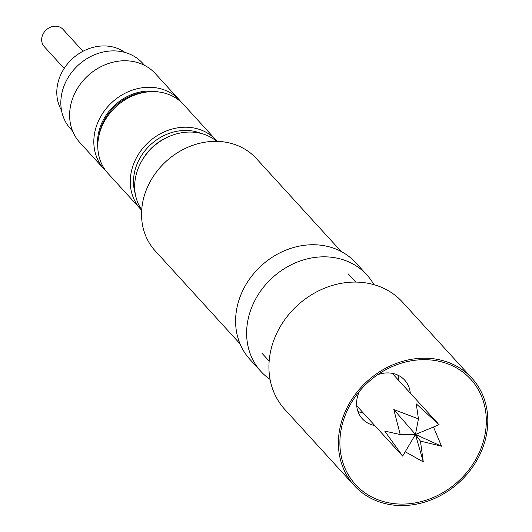 <?xml version="1.0" encoding="UTF-8"?>
<svg xmlns="http://www.w3.org/2000/svg" width="532" height="532" viewBox="0 0 532 532"><rect width="100%" height="100%" fill="white"/><g stroke="black" fill="none" stroke-linecap="round" stroke-linejoin="round"><path stroke-width="0.8" d="M216.724 141.366A51.125 43.87 137.6 0 0 202.02 133.685A51.125 43.87 137.6 0 0 146.553 153.928A51.125 43.87 137.6 0 0 141.705 209.834M140.461 208.983L107.989 173.399A51.125 43.87 -42.4 0 1 107.896 115.863A51.125 43.87 -42.4 0 1 165.133 93.266A51.125 43.87 -42.4 0 1 183.513 104.472L215.992 140.056A51.125 43.87 137.6 0 0 197.611 128.85A51.125 43.87 137.6 0 0 140.368 151.447A51.125 43.87 137.6 0 0 140.461 208.983A51.125 43.87 137.6 0 0 141.678 210.253M217.142 141.379A51.125 43.87 137.6 0 0 215.992 140.056M181.445 102.37A51.125 43.87 137.6 0 0 179.543 100.122L155.337 73.596A51.125 43.87 137.6 0 0 136.957 62.397A51.125 43.87 137.6 0 0 79.72 84.994A51.125 43.87 137.6 0 0 79.813 142.523L104.019 169.05A51.125 43.87 137.6 0 0 106.087 171.144M179.543 100.122A51.125 43.87 137.6 0 0 161.163 88.917A51.125 43.87 137.6 0 0 103.926 111.514A51.125 43.87 137.6 0 0 104.019 169.05M72.645 131.125L70.55 128.83A48.738 41.822 -42.4 0 1 70.463 73.988A48.738 41.822 -42.4 0 1 125.027 52.449A48.738 41.822 -42.4 0 1 142.549 63.122L144.638 65.416M124.927 52.422A43.637 37.446 137.6 0 0 114.274 47.335A43.637 37.446 137.6 0 0 67.803 63.534A43.637 37.446 137.6 0 0 61.499 110.304M341.198 251.496L256.377 158.556A68.488 58.766 137.6 0 0 231.759 143.554A68.488 58.766 137.6 0 0 155.085 173.824A68.488 58.766 137.6 0 0 155.204 250.891L240.025 343.832M373.89 284.653A71.674 61.499 137.6 0 0 366.801 274.825L355.775 262.742A71.674 61.499 137.6 0 0 330.006 247.041A71.674 61.499 137.6 0 0 249.767 278.715A71.674 61.499 137.6 0 0 249.894 359.366L260.919 371.449A71.674 61.499 137.6 0 0 270.063 379.409M366.801 274.825A71.674 61.499 137.6 0 0 341.032 259.124A71.674 61.499 137.6 0 0 260.793 290.798A71.674 61.499 137.6 0 0 260.919 371.449M82.999 51.271L63.029 29.393A12.741 10.933 137.6 0 0 58.447 26.6A12.741 10.933 137.6 0 0 44.183 32.233A12.741 10.933 137.6 0 0 44.209 46.57L64.172 68.448M433.48 427.016L441.513 446.202L420.446 441.108L423.292 461.902L405.211 451.774M356.713 405.763L402.658 456.09L384.703 431.046L400.237 434.584L393.82 409.567L418.451 418.884L416.25 403.861L439.086 424.696L415.459 434.464L441.513 446.202M418.451 418.884L415.459 434.464L423.292 461.902M393.82 409.567L415.459 434.464L402.658 456.09M420.446 441.108L415.459 434.464L400.237 434.584M410.292 393.121A28.668 24.598 137.6 0 0 404.679 380.121A28.668 24.598 137.6 0 0 394.372 373.836A28.668 24.598 137.6 0 0 377.64 374.728M359.419 391.353A28.668 24.598 137.6 0 0 362.325 418.77A28.668 24.598 137.6 0 0 372.633 425.048A28.668 24.598 137.6 0 0 374.761 425.547M357.943 411.416A28.668 24.598 137.6 0 0 361.328 412.666A28.668 24.598 137.6 0 0 363.456 413.158M442.691 362.179A78.044 66.966 137.6 0 0 384.742 370.312A78.044 66.966 137.6 0 0 354.372 398.022A78.044 66.966 137.6 0 0 383.519 501.59A78.044 66.966 137.6 0 0 480.077 450.737A78.044 66.966 137.6 0 0 442.691 362.179M471.924 378.199L402.458 302.076A79.634 68.329 137.6 0 0 373.823 284.633A79.634 68.329 137.6 0 0 284.667 319.832A79.634 68.329 137.6 0 0 284.813 409.441L354.285 485.563A79.634 68.329 137.6 0 0 382.914 503.013A79.634 68.329 137.6 0 0 472.07 467.814A79.634 68.329 137.6 0 0 471.924 378.199A79.634 68.329 137.6 0 0 443.296 360.756A79.634 68.329 137.6 0 0 354.139 395.954A79.634 68.329 137.6 0 0 354.285 485.563M398.987 380.732A28.668 24.598 137.6 0 0 397.756 375.08M158.543 91.956A48.246 41.396 137.6 0 0 97.802 147.384M147.224 91.976A47.78 40.997 137.6 0 0 98.852 136.119M201.269 133.485A48.186 41.35 137.6 0 0 196.966 131.996A48.186 41.35 137.6 0 0 148.967 146.273A48.186 41.35 137.6 0 0 135.261 193.721M166.809 137.569A46.351 39.767 137.6 0 0 142.476 159.78M437.769 423.233L392.237 373.344M348.334 273.96L355.742 282.08M261.744 352.982L269.159 361.102"/></g></svg>
